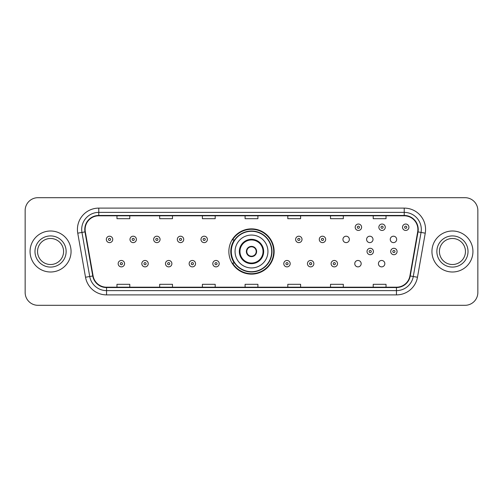 <?xml version="1.0" encoding="UTF-8"?>
<svg xmlns="http://www.w3.org/2000/svg" width="503" height="503" viewBox="0 0 503 503"><rect width="100%" height="100%" fill="white"/><g stroke="black" fill="none" stroke-linecap="round" stroke-linejoin="round"><path stroke-width="0.75" d="M228.865 251.5A22.635 22.635 0 0 0 251.5 274.135A22.635 22.635 0 0 0 274.135 251.5A22.635 22.635 0 0 0 251.5 228.865A22.635 22.635 0 0 0 228.865 251.5M354.766 263.673A3.2 3.2 0 0 0 357.973 266.873A3.2 3.2 0 0 0 361.173 263.673A3.2 3.2 0 0 0 357.973 260.466A3.2 3.2 0 0 0 354.766 263.673M378.426 263.673A3.2 3.2 0 0 0 381.632 266.873A3.2 3.2 0 0 0 384.833 263.673A3.2 3.2 0 0 0 381.632 260.466A3.2 3.2 0 0 0 378.426 263.673M390.259 239.415A3.2 3.2 0 0 0 393.459 242.616A3.2 3.2 0 0 0 396.666 239.415A3.2 3.2 0 0 0 393.459 236.209A3.2 3.2 0 0 0 390.259 239.415M366.599 239.415A3.2 3.2 0 0 0 369.799 242.616A3.2 3.2 0 0 0 373.006 239.415A3.2 3.2 0 0 0 369.799 236.209A3.2 3.2 0 0 0 366.599 239.415M342.939 239.415A3.2 3.2 0 0 0 346.139 242.616A3.2 3.2 0 0 0 349.346 239.415A3.2 3.2 0 0 0 346.139 236.209A3.2 3.2 0 0 0 342.939 239.415M234.291 263.031A20.711 20.711 0 0 1 234.291 239.969M25.15 210.499L25.15 292.501A12.814 12.814 0 0 0 37.964 305.308L465.036 305.308A12.814 12.814 0 0 0 477.85 292.501L477.85 210.499A12.814 12.814 0 0 0 465.036 197.692L37.964 197.692A12.814 12.814 0 0 0 25.15 210.499L25.15 292.501M30.061 251.5A20.497 20.497 0 0 0 50.564 271.997A20.497 20.497 0 0 0 71.061 251.5A20.497 20.497 0 0 0 50.564 231.003A20.497 20.497 0 0 0 30.061 251.5A20.497 20.497 0 0 0 50.564 271.997A20.497 20.497 0 0 0 71.061 251.5A20.497 20.497 0 0 0 50.564 231.003A20.497 20.497 0 0 0 30.061 251.5M431.939 251.5A20.497 20.497 0 0 0 452.436 271.997A20.497 20.497 0 0 0 472.939 251.5A20.497 20.497 0 0 0 452.436 231.003A20.497 20.497 0 0 0 431.939 251.5A20.497 20.497 0 0 0 452.436 271.997A20.497 20.497 0 0 0 472.939 251.5A20.497 20.497 0 0 0 452.436 231.003A20.497 20.497 0 0 0 431.939 251.5M85.114 229.462A13.669 13.669 0 0 1 98.777 215.8L404.223 215.8A13.669 13.669 0 0 1 417.679 231.839L409.907 275.908A13.669 13.669 0 0 1 396.452 287.2L106.548 287.2A13.669 13.669 0 0 1 93.093 275.908L85.321 231.839A13.669 13.669 0 0 1 85.114 229.462M84.768 229.462A14.009 14.009 0 0 0 84.982 231.896L92.753 275.971A14.009 14.009 0 0 0 106.548 287.546L396.452 287.546A14.009 14.009 0 0 0 410.247 275.971L418.018 231.896A14.009 14.009 0 0 0 404.223 215.454L98.777 215.454A14.009 14.009 0 0 0 84.768 229.462M77.751 233.172A21.352 21.352 0 0 1 98.777 208.11L404.223 208.11A21.352 21.352 0 0 1 425.249 233.172L417.477 277.247A21.352 21.352 0 0 1 396.452 294.89L106.548 294.89A21.352 21.352 0 0 1 85.523 277.247L77.751 233.172L81.951 232.43A17.083 17.083 0 0 1 98.777 212.379L404.223 212.379A17.083 17.083 0 0 1 421.049 232.43L413.271 276.505A17.083 17.083 0 0 1 396.452 290.621L106.548 290.621A17.083 17.083 0 0 1 89.729 276.505L81.951 232.43A17.083 17.083 0 0 1 81.693 229.462M465.036 197.692L37.964 197.692M37.964 305.308L465.036 305.308M477.85 292.501L477.85 210.499M410.247 275.971L413.271 276.505L421.049 232.43L425.249 233.172M245.093 215.8L245.093 218.692L257.907 218.692L257.907 215.8M202.388 215.8L202.388 218.692L215.196 218.692L215.196 215.8M159.677 215.8L159.677 218.692L172.491 218.692L172.491 215.8M116.973 215.8L116.973 218.692L129.787 218.692L129.787 215.8M287.804 215.8L287.804 218.692L300.612 218.692L300.612 215.8M330.509 215.8L330.509 218.692L343.323 218.692L343.323 215.8M373.213 215.8L373.213 218.692L386.027 218.692L386.027 215.8M257.907 287.2L257.907 284.308L245.093 284.308L245.093 287.2M215.196 287.2L215.196 284.308L202.388 284.308L202.388 287.2M172.491 287.2L172.491 284.308L159.677 284.308L159.677 287.2M129.787 287.2L129.787 284.308L116.973 284.308L116.973 287.2M300.612 287.2L300.612 284.308L287.804 284.308L287.804 287.2M343.323 287.2L343.323 284.308L330.509 284.308L330.509 287.2M386.027 287.2L386.027 284.308L373.213 284.308L373.213 287.2M63.579 251.5A13.015 13.015 0 0 0 50.564 238.485A13.015 13.015 0 0 0 37.543 251.5A13.015 13.015 0 0 0 50.564 264.515A13.015 13.015 0 0 0 63.579 251.5A13.015 13.015 0 0 1 50.564 264.515A13.015 13.015 0 0 1 37.543 251.5M235.058 251.5A16.442 16.442 0 0 1 251.5 235.058A16.442 16.442 0 0 1 267.942 251.5A16.442 16.442 0 0 1 251.5 267.942A16.442 16.442 0 0 1 235.058 251.5A16.442 16.442 0 0 0 251.5 267.942A16.442 16.442 0 0 0 267.942 251.5M239.969 251.5A11.531 11.531 0 0 0 251.5 263.031A11.531 11.531 0 0 0 263.031 251.5A11.531 11.531 0 0 0 251.5 239.969A11.531 11.531 0 0 0 239.969 251.5M234.549 239.969A20.497 20.497 0 0 0 234.549 263.031M271.702 251.5A20.202 20.202 0 0 0 251.5 231.298A20.202 20.202 0 0 0 231.298 251.5A20.202 20.202 0 0 0 251.5 271.702A20.202 20.202 0 0 0 271.702 251.5M246.376 251.5A5.124 5.124 0 0 0 251.5 256.624A5.124 5.124 0 0 0 256.624 251.5A5.124 5.124 0 0 0 251.5 246.376A5.124 5.124 0 0 0 246.376 251.5M273.707 251.5A22.207 22.207 0 0 1 232.518 263.031L234.58 263.031A20.478 20.478 0 0 0 271.978 251.55A20.478 20.478 0 0 0 234.58 239.969L232.518 239.969A22.207 22.207 0 0 1 273.707 251.5M246.539 250.217L246.715 250.217A4.955 4.955 0 0 1 256.285 250.217L256.021 250.217A4.697 4.697 0 0 1 251.5 256.197A4.697 4.697 0 0 1 246.979 250.217A4.697 4.697 0 0 1 256.021 250.217L256.461 250.217M256.461 252.783L256.021 252.783A4.697 4.697 0 0 1 246.979 252.783L246.539 252.783M256.021 252.783L256.285 252.783A4.955 4.955 0 0 1 246.715 252.783L246.979 252.783M465.457 251.5A13.015 13.015 0 0 0 452.436 238.485A13.015 13.015 0 0 0 439.421 251.5A13.015 13.015 0 0 0 452.436 264.515A13.015 13.015 0 0 0 465.457 251.5A13.015 13.015 0 0 1 452.436 264.515A13.015 13.015 0 0 1 439.421 251.5M112.741 239.415A3.2 3.2 0 0 1 109.541 242.616A3.2 3.2 0 0 1 106.334 239.415A3.2 3.2 0 0 1 109.541 236.209A3.2 3.2 0 0 1 112.741 239.415A3.2 3.2 0 0 0 109.541 236.209A3.2 3.2 0 0 0 106.334 239.415M136.401 239.415A3.2 3.2 0 0 1 133.201 242.616A3.2 3.2 0 0 1 129.994 239.415A3.2 3.2 0 0 1 133.201 236.209A3.2 3.2 0 0 1 136.401 239.415A3.2 3.2 0 0 0 133.201 236.209A3.2 3.2 0 0 0 129.994 239.415M160.061 239.415A3.2 3.2 0 0 1 156.861 242.616A3.2 3.2 0 0 1 153.654 239.415A3.2 3.2 0 0 1 156.861 236.209A3.2 3.2 0 0 1 160.061 239.415A3.2 3.2 0 0 0 156.861 236.209A3.2 3.2 0 0 0 153.654 239.415M183.721 239.415A3.2 3.2 0 0 1 180.52 242.616A3.2 3.2 0 0 1 177.32 239.415A3.2 3.2 0 0 1 180.52 236.209A3.2 3.2 0 0 1 183.721 239.415A3.2 3.2 0 0 0 180.52 236.209A3.2 3.2 0 0 0 177.32 239.415M207.381 239.415A3.2 3.2 0 0 1 204.18 242.616A3.2 3.2 0 0 1 200.98 239.415A3.2 3.2 0 0 1 204.18 236.209A3.2 3.2 0 0 1 207.381 239.415A3.2 3.2 0 0 0 204.18 236.209A3.2 3.2 0 0 0 200.98 239.415M302.02 239.415A3.2 3.2 0 0 1 298.82 242.616A3.2 3.2 0 0 1 295.619 239.415A3.2 3.2 0 0 1 298.82 236.209A3.2 3.2 0 0 1 302.02 239.415A3.2 3.2 0 0 0 298.82 236.209A3.2 3.2 0 0 0 295.619 239.415M325.68 239.415A3.2 3.2 0 0 1 322.48 242.616A3.2 3.2 0 0 1 319.279 239.415A3.2 3.2 0 0 1 322.48 236.209A3.2 3.2 0 0 1 325.68 239.415A3.2 3.2 0 0 0 322.48 236.209A3.2 3.2 0 0 0 319.279 239.415M361.6 227.243A3.2 3.2 0 0 1 358.4 230.443A3.2 3.2 0 0 1 355.193 227.243A3.2 3.2 0 0 1 358.4 224.036A3.2 3.2 0 0 1 361.6 227.243A3.2 3.2 0 0 0 358.4 224.036A3.2 3.2 0 0 0 355.193 227.243M385.26 227.243A3.2 3.2 0 0 1 382.06 230.443A3.2 3.2 0 0 1 378.853 227.243A3.2 3.2 0 0 1 382.06 224.036A3.2 3.2 0 0 1 385.26 227.243A3.2 3.2 0 0 0 382.06 224.036A3.2 3.2 0 0 0 378.853 227.243M408.92 227.243A3.2 3.2 0 0 1 405.72 230.443A3.2 3.2 0 0 1 402.513 227.243A3.2 3.2 0 0 1 405.72 224.036A3.2 3.2 0 0 1 408.92 227.243A3.2 3.2 0 0 0 405.72 224.036A3.2 3.2 0 0 0 402.513 227.243M118.167 263.673A3.2 3.2 0 0 1 121.368 260.466A3.2 3.2 0 0 1 124.574 263.673A3.2 3.2 0 0 1 121.368 266.873A3.2 3.2 0 0 1 118.167 263.673A3.2 3.2 0 0 0 121.368 266.873A3.2 3.2 0 0 0 124.574 263.673M141.827 263.673A3.2 3.2 0 0 1 145.027 260.466A3.2 3.2 0 0 1 148.234 263.673A3.2 3.2 0 0 1 145.027 266.873A3.2 3.2 0 0 1 141.827 263.673A3.2 3.2 0 0 0 145.027 266.873A3.2 3.2 0 0 0 148.234 263.673M165.487 263.673A3.2 3.2 0 0 1 168.687 260.466A3.2 3.2 0 0 1 171.894 263.673A3.2 3.2 0 0 1 168.687 266.873A3.2 3.2 0 0 1 165.487 263.673A3.2 3.2 0 0 0 168.687 266.873A3.2 3.2 0 0 0 171.894 263.673M189.147 263.673A3.2 3.2 0 0 1 192.347 260.466A3.2 3.2 0 0 1 195.554 263.673A3.2 3.2 0 0 1 192.347 266.873A3.2 3.2 0 0 1 189.147 263.673A3.2 3.2 0 0 0 192.347 266.873A3.2 3.2 0 0 0 195.554 263.673M212.807 263.673A3.2 3.2 0 0 1 216.007 260.466A3.2 3.2 0 0 1 219.214 263.673A3.2 3.2 0 0 1 216.007 266.873A3.2 3.2 0 0 1 212.807 263.673A3.2 3.2 0 0 0 216.007 266.873A3.2 3.2 0 0 0 219.214 263.673M283.786 263.673A3.2 3.2 0 0 1 286.993 260.466A3.2 3.2 0 0 1 290.193 263.673A3.2 3.2 0 0 1 286.993 266.873A3.2 3.2 0 0 1 283.786 263.673A3.2 3.2 0 0 0 286.993 266.873A3.2 3.2 0 0 0 290.193 263.673M307.446 263.673A3.2 3.2 0 0 1 310.653 260.466A3.2 3.2 0 0 1 313.853 263.673A3.2 3.2 0 0 1 310.653 266.873A3.2 3.2 0 0 1 307.446 263.673A3.2 3.2 0 0 0 310.653 266.873A3.2 3.2 0 0 0 313.853 263.673M331.106 263.673A3.2 3.2 0 0 1 334.313 260.466A3.2 3.2 0 0 1 337.513 263.673A3.2 3.2 0 0 1 334.313 266.873A3.2 3.2 0 0 1 331.106 263.673A3.2 3.2 0 0 0 334.313 266.873A3.2 3.2 0 0 0 337.513 263.673M367.027 251.5A3.2 3.2 0 0 1 370.227 248.3A3.2 3.2 0 0 1 373.427 251.5A3.2 3.2 0 0 1 370.227 254.7A3.2 3.2 0 0 1 367.027 251.5A3.2 3.2 0 0 0 370.227 254.7A3.2 3.2 0 0 0 373.427 251.5M390.686 251.5A3.2 3.2 0 0 1 393.887 248.3A3.2 3.2 0 0 1 397.087 251.5A3.2 3.2 0 0 1 393.887 254.7A3.2 3.2 0 0 1 390.686 251.5A3.2 3.2 0 0 0 393.887 254.7A3.2 3.2 0 0 0 397.087 251.5M404.223 208.11L404.223 215.454M81.951 232.43L84.982 231.896M106.548 294.89L106.548 287.546M396.452 287.546L396.452 294.89M85.523 277.247L92.753 275.971M418.018 231.896L421.049 232.43M98.777 208.11L98.777 215.454M413.271 276.505L417.477 277.247M66.138 251.5A15.58 15.58 0 0 0 50.564 235.92A15.58 15.58 0 0 0 34.984 251.5A15.58 15.58 0 0 0 50.564 267.08A15.58 15.58 0 0 0 66.138 251.5M263.673 251.5A12.173 12.173 0 0 0 251.5 239.327A12.173 12.173 0 0 0 239.327 251.5A12.173 12.173 0 0 0 251.5 263.673A12.173 12.173 0 0 0 263.673 251.5M468.016 251.5A15.58 15.58 0 0 0 452.436 235.92A15.58 15.58 0 0 0 436.862 251.5A15.58 15.58 0 0 0 452.436 267.08A15.58 15.58 0 0 0 468.016 251.5M108.472 239.415A1.069 1.069 0 0 0 109.541 240.484A1.069 1.069 0 0 0 110.61 239.415A1.069 1.069 0 0 0 109.541 238.347A1.069 1.069 0 0 0 108.472 239.415M132.132 239.415A1.069 1.069 0 0 0 133.201 240.484A1.069 1.069 0 0 0 134.27 239.415A1.069 1.069 0 0 0 133.201 238.347A1.069 1.069 0 0 0 132.132 239.415M155.792 239.415A1.069 1.069 0 0 0 156.861 240.484A1.069 1.069 0 0 0 157.929 239.415A1.069 1.069 0 0 0 156.861 238.347A1.069 1.069 0 0 0 155.792 239.415M179.452 239.415A1.069 1.069 0 0 0 180.52 240.484A1.069 1.069 0 0 0 181.589 239.415A1.069 1.069 0 0 0 180.52 238.347A1.069 1.069 0 0 0 179.452 239.415M203.111 239.415A1.069 1.069 0 0 0 204.18 240.484A1.069 1.069 0 0 0 205.249 239.415A1.069 1.069 0 0 0 204.18 238.347A1.069 1.069 0 0 0 203.111 239.415M297.751 239.415A1.069 1.069 0 0 0 298.82 240.484A1.069 1.069 0 0 0 299.889 239.415A1.069 1.069 0 0 0 298.82 238.347A1.069 1.069 0 0 0 297.751 239.415M321.411 239.415A1.069 1.069 0 0 0 322.48 240.484A1.069 1.069 0 0 0 323.548 239.415A1.069 1.069 0 0 0 322.48 238.347A1.069 1.069 0 0 0 321.411 239.415M357.331 227.243A1.069 1.069 0 0 0 358.4 228.312A1.069 1.069 0 0 0 359.463 227.243A1.069 1.069 0 0 0 358.4 226.174A1.069 1.069 0 0 0 357.331 227.243M380.991 227.243A1.069 1.069 0 0 0 382.06 228.312A1.069 1.069 0 0 0 383.123 227.243A1.069 1.069 0 0 0 382.06 226.174A1.069 1.069 0 0 0 380.991 227.243M404.651 227.243A1.069 1.069 0 0 0 405.72 228.312A1.069 1.069 0 0 0 406.782 227.243A1.069 1.069 0 0 0 405.72 226.174A1.069 1.069 0 0 0 404.651 227.243M122.436 263.673A1.069 1.069 0 0 0 121.368 262.604A1.069 1.069 0 0 0 120.305 263.673A1.069 1.069 0 0 0 121.368 264.741A1.069 1.069 0 0 0 122.436 263.673M146.096 263.673A1.069 1.069 0 0 0 145.027 262.604A1.069 1.069 0 0 0 143.965 263.673A1.069 1.069 0 0 0 145.027 264.741A1.069 1.069 0 0 0 146.096 263.673M169.756 263.673A1.069 1.069 0 0 0 168.687 262.604A1.069 1.069 0 0 0 167.625 263.673A1.069 1.069 0 0 0 168.687 264.741A1.069 1.069 0 0 0 169.756 263.673M193.416 263.673A1.069 1.069 0 0 0 192.347 262.604A1.069 1.069 0 0 0 191.285 263.673A1.069 1.069 0 0 0 192.347 264.741A1.069 1.069 0 0 0 193.416 263.673M217.076 263.673A1.069 1.069 0 0 0 216.007 262.604A1.069 1.069 0 0 0 214.944 263.673A1.069 1.069 0 0 0 216.007 264.741A1.069 1.069 0 0 0 217.076 263.673M288.056 263.673A1.069 1.069 0 0 0 286.993 262.604A1.069 1.069 0 0 0 285.924 263.673A1.069 1.069 0 0 0 286.993 264.741A1.069 1.069 0 0 0 288.056 263.673M311.715 263.673A1.069 1.069 0 0 0 310.653 262.604A1.069 1.069 0 0 0 309.584 263.673A1.069 1.069 0 0 0 310.653 264.741A1.069 1.069 0 0 0 311.715 263.673M335.375 263.673A1.069 1.069 0 0 0 334.313 262.604A1.069 1.069 0 0 0 333.244 263.673A1.069 1.069 0 0 0 334.313 264.741A1.069 1.069 0 0 0 335.375 263.673M371.296 251.5A1.069 1.069 0 0 0 370.227 250.431A1.069 1.069 0 0 0 369.158 251.5A1.069 1.069 0 0 0 370.227 252.569A1.069 1.069 0 0 0 371.296 251.5M394.956 251.5A1.069 1.069 0 0 0 393.887 250.431A1.069 1.069 0 0 0 392.818 251.5A1.069 1.069 0 0 0 393.887 252.569A1.069 1.069 0 0 0 394.956 251.5"/></g></svg>

